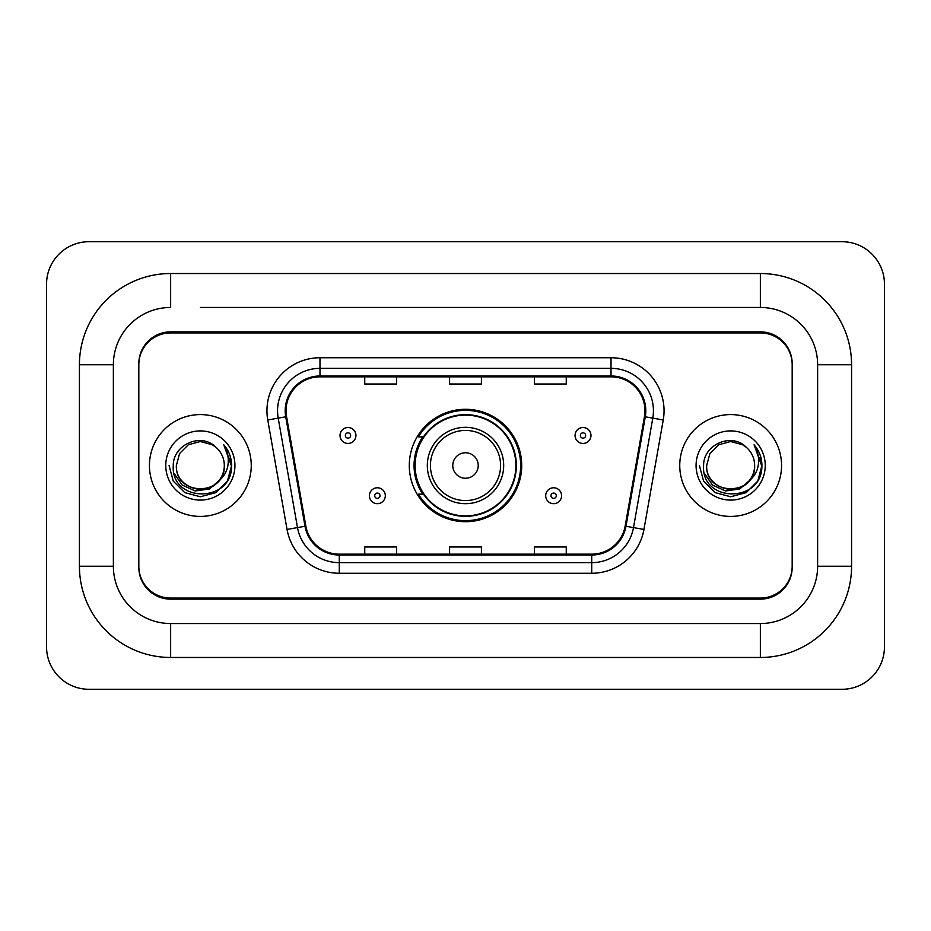 <?xml version="1.0" encoding="UTF-8"?>
<svg xmlns="http://www.w3.org/2000/svg" width="931" height="931" viewBox="0 0 931 931"><rect width="100%" height="100%" fill="white"/><g stroke="black" fill="none" stroke-linecap="round" stroke-linejoin="round"><path stroke-width="1.4" d="M409.291 465.5A56.209 56.209 0 0 0 465.5 521.709A56.209 56.209 0 0 0 521.709 465.5A56.209 56.209 0 0 0 465.5 409.291A56.209 56.209 0 0 0 409.291 465.5M422.767 494.14A51.438 51.438 0 0 1 422.767 436.86M200.34 307.463L760.359 307.463L200.34 307.463M851.574 364.743L817.627 364.743L817.627 566.257L817.627 364.743A57.28 57.28 0 0 0 760.359 307.463L760.359 273.528L170.641 273.528A91.215 91.215 0 0 0 79.426 364.743L79.426 566.257A91.215 91.215 0 0 0 170.641 657.472L760.359 657.472A91.215 91.215 0 0 0 851.574 566.257L851.574 364.743A91.215 91.215 0 0 0 760.359 273.528M760.359 657.472L760.359 623.537L170.641 623.537L760.359 623.537A57.28 57.28 0 0 0 817.627 566.257L851.574 566.257M79.426 566.257L113.373 566.257L113.373 364.743L113.373 566.257A57.28 57.28 0 0 0 170.641 623.537L170.641 657.472M760.359 332.926L170.641 332.926A31.817 31.817 0 0 0 138.824 364.743L138.824 566.257A31.817 31.817 0 0 0 170.641 598.074L760.359 598.074A31.817 31.817 0 0 0 792.176 566.257L792.176 364.743A31.817 31.817 0 0 0 760.359 332.926M170.641 273.528L170.641 307.463A57.28 57.28 0 0 0 113.373 364.743L79.426 364.743M884.45 284.13A42.43 42.43 0 0 0 842.02 241.711L88.98 241.711A42.43 42.43 0 0 0 46.55 284.13L46.55 646.87A42.43 42.43 0 0 0 88.98 689.289L842.02 689.289A42.43 42.43 0 0 0 884.45 646.87L884.45 284.13M792.176 364.743L792.176 363.684A31.817 31.817 0 0 0 760.359 331.855L170.641 331.855A31.817 31.817 0 0 0 138.824 363.684L138.824 364.743M138.824 566.257L138.824 567.316A31.817 31.817 0 0 0 170.641 599.145L760.359 599.145A31.817 31.817 0 0 0 792.176 567.316L792.176 566.257M149.437 465.5A50.914 50.914 0 0 0 200.34 516.414A50.914 50.914 0 0 0 251.254 465.5A50.914 50.914 0 0 0 200.34 414.586A50.914 50.914 0 0 0 149.437 465.5A50.914 50.914 0 0 0 200.34 516.414A50.914 50.914 0 0 0 251.254 465.5A50.914 50.914 0 0 0 200.34 414.586A50.914 50.914 0 0 0 149.437 465.5M679.746 465.5A50.914 50.914 0 0 0 730.66 516.414A50.914 50.914 0 0 0 781.563 465.5A50.914 50.914 0 0 0 730.66 414.586A50.914 50.914 0 0 0 679.746 465.5A50.914 50.914 0 0 0 730.66 516.414A50.914 50.914 0 0 0 781.563 465.5A50.914 50.914 0 0 0 730.66 414.586A50.914 50.914 0 0 0 679.746 465.5M286.038 410.769A33.935 33.935 0 0 1 319.985 376.834L611.015 376.834A33.935 33.935 0 0 1 644.438 416.669L625.143 526.12A33.935 33.935 0 0 1 591.72 554.166L339.28 554.166A33.935 33.935 0 0 1 305.857 526.12L286.562 416.669A33.935 33.935 0 0 1 286.038 410.769M285.189 410.769A34.784 34.784 0 0 0 285.724 416.809L305.019 526.271A34.784 34.784 0 0 0 339.28 555.016L591.72 555.016A34.784 34.784 0 0 0 625.981 526.271L645.276 416.809A34.784 34.784 0 0 0 611.015 375.984L319.985 375.984A34.784 34.784 0 0 0 285.189 410.769M267.756 419.986A53.032 53.032 0 0 1 319.985 357.737L611.015 357.737A53.032 53.032 0 0 1 663.244 419.986L643.949 529.436A53.032 53.032 0 0 1 591.72 573.263L339.28 573.263A53.032 53.032 0 0 1 287.051 529.436L267.756 419.986L278.206 418.135A42.43 42.43 0 0 1 319.985 368.35L611.015 368.35A42.43 42.43 0 0 1 652.794 418.135L633.499 527.598A42.43 42.43 0 0 1 591.72 562.65L339.28 562.65A42.43 42.43 0 0 1 297.501 527.598L278.206 418.135A42.43 42.43 0 0 1 277.554 410.769M138.824 363.684L138.824 567.316M792.176 567.316L792.176 363.684M449.592 376.834L449.592 384.014L481.408 384.014L481.408 376.834M364.743 376.834L364.743 384.014L396.559 384.014L396.559 376.834M534.441 376.834L534.441 384.014L566.257 384.014L566.257 376.834M481.408 554.166L481.408 546.986L449.592 546.986L449.592 554.166M396.559 554.166L396.559 546.986L364.743 546.986L364.743 554.166M566.257 554.166L566.257 546.986L534.441 546.986L534.441 554.166M218.715 480.908C205.984 498.108 175.121 487.099 176.366 465.5C174.9 496.432 225.791 496.432 224.313 465.5C225.791 496.432 174.9 496.432 176.366 465.5L179.578 453.513L188.353 444.739L200.34 441.527L212.326 444.739L216.05 447.38C201.329 431.961 173.003 444.669 173.271 465.5C170.571 502.507 230.585 503.485 231.563 467.304L231.61 465.5C231.516 457.633 228.91 450.732 223.754 444.785C227.676 451.198 229.049 458.11 227.897 465.5C226.78 471.784 223.719 476.928 218.715 480.908A23.973 23.973 0 0 0 224.313 465.5C225.791 496.432 174.9 496.432 176.366 465.5L179.578 453.513L188.353 444.739M224.313 465.5A23.973 23.973 0 0 0 216.05 447.38M220.24 479.616L209.417 488.984L195.231 490.963L182.173 485.063L174.016 473.274M165.765 465.5A34.587 34.587 0 0 0 200.34 500.087A34.587 34.587 0 0 0 234.926 465.5A34.587 34.587 0 0 0 200.34 430.913A34.587 34.587 0 0 0 165.765 465.5M223.754 444.785L231.598 466.408L230.143 456.027L231.598 466.408L230.143 456.027L231.598 466.408L223.987 445.053L231.598 466.408L223.987 445.053L231.61 465.5L227.42 481.129L215.98 492.58L200.34 496.77L184.71 492.58L173.259 481.129L169.07 465.5M223.987 445.053L231.598 466.431M478.231 465.5A12.731 12.731 0 0 0 465.5 452.769A12.731 12.731 0 0 0 452.769 465.5A12.731 12.731 0 0 0 465.5 478.231A12.731 12.731 0 0 0 478.231 465.5M503.683 465.5A38.183 38.183 0 0 0 465.5 427.317A38.183 38.183 0 0 0 427.317 465.5A38.183 38.183 0 0 0 465.5 503.683A38.183 38.183 0 0 0 503.683 465.5A38.183 38.183 0 0 1 465.5 503.683A38.183 38.183 0 0 1 427.317 465.5M515.879 465.5A50.379 50.379 0 0 0 465.5 415.121A50.379 50.379 0 0 0 415.121 465.5A50.379 50.379 0 0 0 465.5 515.879A50.379 50.379 0 0 0 515.879 465.5M520.65 465.5A55.15 55.15 0 0 1 418.368 494.14L423.477 494.14A50.856 50.856 0 0 0 499.144 503.636A50.856 50.856 0 0 0 499.144 427.364A50.856 50.856 0 0 0 423.477 436.86L418.368 436.86A55.15 55.15 0 0 1 520.65 465.5M754.634 465.5C756.1 496.432 705.209 496.432 706.687 465.5L709.899 453.513L718.674 444.739L730.66 441.527L742.647 444.739L746.371 447.38C731.65 431.961 703.324 444.669 703.592 465.5C700.892 502.507 760.906 503.485 761.872 467.304L761.93 465.5C761.837 457.633 759.219 450.732 754.075 444.785C757.985 451.198 759.37 458.11 758.206 465.5C757.089 471.784 754.029 476.928 749.036 480.908A23.973 23.973 0 0 0 754.634 465.5C756.1 496.432 705.209 496.432 706.687 465.5L709.899 453.513L718.674 444.739L730.66 441.527L742.647 444.739L746.371 447.38A23.973 23.973 0 0 1 754.634 465.5C756.1 496.432 705.209 496.432 706.687 465.5C705.43 487.099 736.305 498.108 749.036 480.908M750.561 479.616L739.726 488.984L725.552 490.963L712.494 485.063L704.336 473.274M696.074 465.5A34.587 34.587 0 0 0 730.66 500.087A34.587 34.587 0 0 0 765.235 465.5A34.587 34.587 0 0 0 730.66 430.913A34.587 34.587 0 0 0 696.074 465.5M754.075 444.785L761.907 466.408L760.452 456.027L761.907 466.408L760.452 456.027L761.907 466.408L754.308 445.053L761.907 466.408L754.308 445.053L761.93 465.5L757.741 481.129L746.29 492.58L730.66 496.77L715.02 492.58L703.58 481.129L699.39 465.5M754.308 445.053L761.907 466.431M355.933 435.487A7.96 7.96 0 0 1 347.985 443.435A7.96 7.96 0 0 1 340.024 435.487A7.96 7.96 0 0 1 347.985 427.527A7.96 7.96 0 0 1 355.933 435.487A7.96 7.96 0 0 0 347.985 427.527A7.96 7.96 0 0 0 340.024 435.487M590.976 435.487A7.96 7.96 0 0 1 583.015 443.435A7.96 7.96 0 0 1 575.067 435.487A7.96 7.96 0 0 1 583.015 427.527A7.96 7.96 0 0 1 590.976 435.487A7.96 7.96 0 0 0 583.015 427.527A7.96 7.96 0 0 0 575.067 435.487M369.409 495.723A7.96 7.96 0 0 1 377.358 487.774A7.96 7.96 0 0 1 385.318 495.723A7.96 7.96 0 0 1 377.358 503.683A7.96 7.96 0 0 1 369.409 495.723A7.96 7.96 0 0 0 377.358 503.683A7.96 7.96 0 0 0 385.318 495.723M545.682 495.723A7.96 7.96 0 0 1 553.642 487.774A7.96 7.96 0 0 1 561.591 495.723A7.96 7.96 0 0 1 553.642 503.683A7.96 7.96 0 0 1 545.682 495.723A7.96 7.96 0 0 0 553.642 503.683A7.96 7.96 0 0 0 561.591 495.723M611.015 357.737L611.015 375.984M278.206 418.135L285.724 416.809M339.28 573.263L339.28 555.016M591.72 555.016L591.72 573.263M625.981 526.271L643.949 529.436M287.051 529.436L305.019 526.271M645.276 416.809L663.244 419.986M319.985 357.737L319.985 375.984M500.575 465.5A35.075 35.075 0 0 0 465.5 430.425A35.075 35.075 0 0 0 430.425 465.5A35.075 35.075 0 0 0 465.5 500.575A35.075 35.075 0 0 0 500.575 465.5M345.331 435.487A2.653 2.653 0 0 0 347.985 438.14A2.653 2.653 0 0 0 350.638 435.487A2.653 2.653 0 0 0 347.985 432.834A2.653 2.653 0 0 0 345.331 435.487M580.362 435.487A2.653 2.653 0 0 0 583.015 438.14A2.653 2.653 0 0 0 585.669 435.487A2.653 2.653 0 0 0 583.015 432.834A2.653 2.653 0 0 0 580.362 435.487M380.011 495.723A2.653 2.653 0 0 0 377.358 493.081A2.653 2.653 0 0 0 374.704 495.723A2.653 2.653 0 0 0 377.358 498.376A2.653 2.653 0 0 0 380.011 495.723M556.296 495.723A2.653 2.653 0 0 0 553.642 493.081A2.653 2.653 0 0 0 550.989 495.723A2.653 2.653 0 0 0 553.642 498.376A2.653 2.653 0 0 0 556.296 495.723"/></g></svg>
